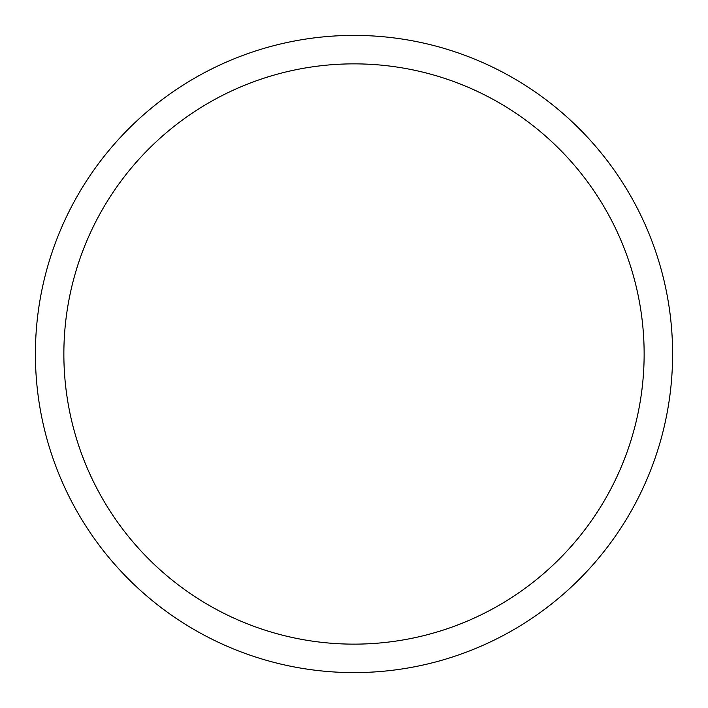 <?xml version="1.0" encoding="UTF-8"?>
<svg xmlns="http://www.w3.org/2000/svg" width="708" height="708" viewBox="0 0 708 708"><rect width="100%" height="100%" fill="white"/><g stroke="black" fill="none" stroke-linecap="round" stroke-linejoin="round"><path stroke-width="1.06" d="M354 63.862A290.138 290.138 0 0 0 63.862 354A290.138 290.138 0 0 0 354 644.138A290.138 290.138 0 0 0 644.138 354A290.138 290.138 0 0 0 354 63.862M354 672.6A318.6 318.6 0 0 0 672.6 354A318.6 318.6 0 0 0 354 35.4A318.6 318.6 0 0 0 35.4 354A318.6 318.6 0 0 0 354 672.6A318.6 318.6 0 0 1 35.4 354A318.6 318.6 0 0 1 354 35.4"/></g></svg>
